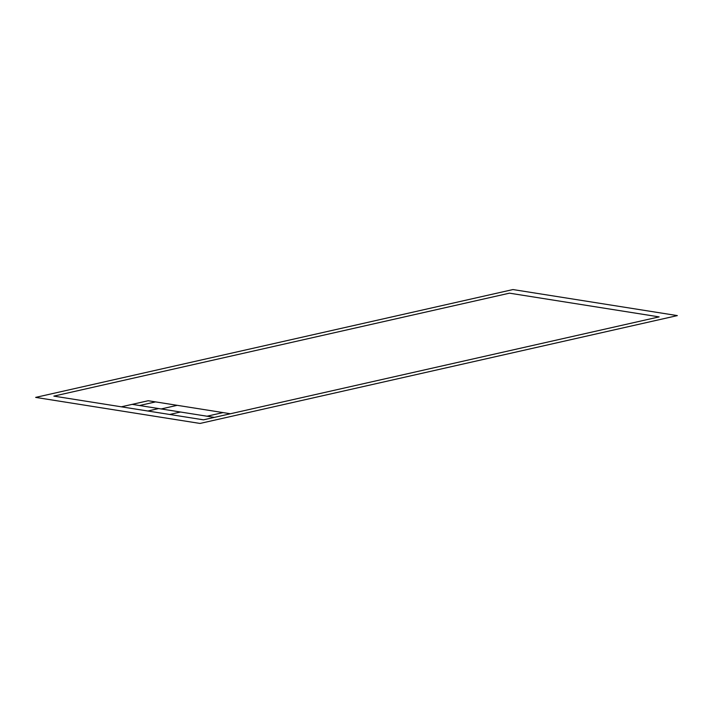 <?xml version="1.0" encoding="UTF-8"?>
<svg xmlns="http://www.w3.org/2000/svg" width="713" height="713" viewBox="0 0 713 713"><rect width="100%" height="100%" fill="white"/><g stroke="black" fill="none" stroke-linecap="round" stroke-linejoin="round"><path stroke-width="1.07" d="M155.586 401.891L139.534 405.519M148.242 400.733L230.424 413.754L148.242 400.733L121.335 406.811M214.372 417.381L132.181 404.36M177.243 405.323L161.191 408.95M180.532 412.016L169.685 414.467M223.08 412.586L207.02 416.214M158.678 408.558L147.832 411.009M512.977 289.558L35.65 397.399L200.023 423.442L677.35 315.601L512.977 289.558M659.151 316.884L203.526 419.832L53.849 396.116L509.474 293.168L659.151 316.884"/></g></svg>
